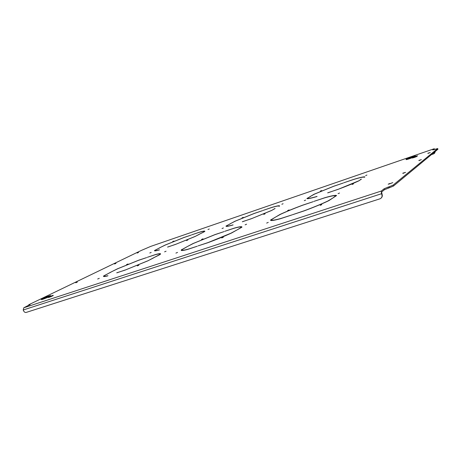 <?xml version="1.0" encoding="UTF-8"?>
<svg xmlns="http://www.w3.org/2000/svg" width="461" height="461" viewBox="0 0 461 461"><rect width="100%" height="100%" fill="white"/><g stroke="black" fill="none" stroke-linecap="round" stroke-linejoin="round"><path stroke-width="0.69" d="M137.28 265.899L138.899 265.196L137.28 265.899M281.85 204.258L283.106 203.722L281.85 204.258M242.019 217.88L243.281 217.344L242.019 217.88M222.023 228.535L223.389 227.953L222.023 228.535M97.669 279.009L99.294 278.311L97.669 279.009M126.533 264.608L128.02 263.98L126.533 264.608M164.594 251.844L166.069 251.21L164.594 251.844M186.509 240.567L187.881 239.991L186.509 240.567M221.718 237.951L223.337 237.254L221.718 237.951M365.665 175.589L366.921 175.053L365.665 175.589M320.383 191.073L321.645 190.543L320.383 191.073M304.283 200.668L305.643 200.086L304.283 200.668M175.918 253.112L177.537 252.409L175.918 253.112M201.543 239.449L203.019 238.821L201.543 239.449M245.131 224.83L246.6 224.202L245.131 224.83M263.75 214.4L265.11 213.818L263.75 214.4M149.796 253.008L151.173 252.426L149.796 253.008M172.673 241.599L173.947 241.063L172.673 241.599M207.986 229.52L209.248 228.99L207.986 229.52M352.123 184.458L353.483 183.876L352.123 184.458M338.069 193.66L339.532 193.032L338.069 193.66M287.652 210.568L289.122 209.939L287.652 210.568M266.642 223.084L268.256 222.386L266.642 223.084M320.211 205.352L321.818 204.655L320.211 205.352M199.388 234.292L194.732 236.654M175.549 244.405L194.715 236.602M175.532 244.365L167.614 247.102M199.359 234.211L195.193 236.453L175.307 244.497L167.591 247.056M275.061 208.556L271.131 210.706M251.395 218.716L271.108 210.642M251.378 218.67L242.365 221.781M275.021 208.447L271.667 210.464L251.21 218.785L242.348 221.729M361.291 179.266L358.341 181.092M338.074 189.362L358.306 181.006M338.057 189.31L327.713 192.877M361.222 179.087L358.969 180.793C353.587 183.311 346.586 186.181 337.971 189.402L327.69 192.819M153.432 257.976L147.503 261.001M125.334 270.013L147.48 260.938M125.317 269.956L116.766 272.86M153.398 257.889L147.987 260.782L125 270.134L116.737 272.791M160.094 247.661L154.608 250.467C154.043 251.13 155.495 250.986 158.97 250.029L159.437 249.874M160.065 247.592L155.207 250.231C154.666 250.882 156.066 250.744 159.414 249.822M155.374 250.646L155.04 250.876M230.575 223.683L226.063 226.023C225.636 226.754 227.826 226.443 232.644 225.077L233.076 224.928M230.54 223.597L226.703 225.781C226.288 226.489 228.408 226.19 233.053 224.876M226.299 226.391L226.126 225.942M310.507 196.513L306.888 198.495C307.222 199.043 310.483 198.414 316.678 196.611L317.064 196.478M307.746 198.685L307.585 198.247C307.948 198.754 311.1 198.149 317.047 196.426M310.46 196.38L307.585 198.247M111.055 272.088L103.742 275.897C102.918 276.744 104.128 276.767 107.378 275.966L107.949 275.776M111.026 272.013L104.428 275.632C103.633 276.456 104.797 276.479 107.926 275.707M104.399 276.237L104.03 276.554M204.114 231.854L199.561 234.107L204.805 231.416C205.197 230.777 203.416 231.03 199.475 232.177L191.77 234.816L199.083 232.361C202.88 231.261 204.586 231.024 204.206 231.641L204.085 231.779M279.032 206.326L279.637 205.986C279.568 205.416 276.963 205.894 271.811 207.421L263.122 210.395L271.448 207.594C276.387 206.136 278.905 205.675 278.991 206.217M364.248 177.318L364.899 176.886C363.746 176.644 360.029 177.473 353.754 179.375L343.871 182.752L353.437 179.536C359.465 177.715 363.049 176.92 364.184 177.145M159.425 254.887L153.657 257.757L160.445 254.195C161.073 253.371 159.483 253.475 155.668 254.507L147.359 257.296L155.19 254.731C158.855 253.746 160.382 253.654 159.771 254.449L159.397 254.8M160.342 254.311L159.863 254.328M236.695 230.12L230.967 233.191L208.02 242.59L198.092 245.874L207.778 242.751C216.785 239.392 224.714 236.141 231.572 233.001L236.695 230.12M197.279 246.226L187.904 249.245C183.328 250.432 181.386 250.554 182.078 249.614L187.287 246.595L181.352 249.891C180.637 250.859 182.654 250.726 187.397 249.493L197.279 246.226M332.663 198.132L328.03 200.927C321.749 203.906 313.849 207.173 304.335 210.723L292.418 214.757L304.197 210.856C314.091 207.173 322.279 203.785 328.768 200.696L332.663 198.132M291.905 214.924L280.812 218.508C274.399 220.237 271.235 220.658 271.333 219.77L275.211 217.281L270.555 220.047C270.4 220.986 273.667 220.554 280.351 218.745L291.905 214.924M47.61 296.481L44.884 297.564M418.87 160.416L421.366 159.644L418.934 160.589M427.866 153.265L430.228 152.522L427.923 153.415M402.805 173.186L405.524 172.374L402.885 173.411M114.587 263.98L115.999 263.387L114.587 263.98M137.194 253.043L138.502 252.495L137.194 253.043M75.754 282.777L77.344 282.097L75.754 282.777M389.879 183.461L388.174 184.204L389.251 183.962L392.778 182.614L389.977 183.72M393.124 185.115L393.458 186.048L389.591 187.673L389.251 186.74L393.124 185.115L437.679 148.563L432.804 149.946M434.763 149.387L434.227 148.73L432.781 149.883M30.132 304.715L28.691 304.83L29.343 304.467L141.348 250.427L150.805 246.364M30.04 304.496L23.765 307.798L381.27 191.05L381.529 193.712L381.875 194.669L382.111 194.473C382.555 195.954 382.204 197.187 381.051 198.167M389.591 187.673L384.451 189.713L384.111 188.78L381.27 191.05M384.111 188.78L387.995 187.149L388.335 188.088M389.251 186.74L387.995 187.149M335.775 195.833L332.83 198.023L336.588 195.545C335.671 195.003 331.787 195.712 324.942 197.683L313.929 201.376L324.55 197.884C331.125 196 334.865 195.32 335.775 195.833L335.85 196.034M313.198 201.693L302.514 205.283C294.003 208.458 286.684 211.461 280.565 214.29L275.413 217.166L279.919 214.492C286.246 211.564 293.818 208.453 302.641 205.168L313.198 201.693M224.086 231.606L214.838 234.707L193.551 243.379L187.529 246.462L193.015 243.546L215.051 234.568L224.086 231.606M138.536 260.321L117.93 268.665L111.297 271.881L117.48 268.803L138.813 260.165L146.621 257.607L138.536 260.321M333.637 186.313L314.667 194.041L310.61 196.288L314.074 194.231L333.718 186.232L343.243 183.023L333.637 186.313M254.023 213.558L235.525 221.05L230.731 223.493L235.024 221.211L254.172 213.455L262.488 210.665L254.023 213.558M183.628 237.651L165.626 244.9L160.284 247.488L165.194 245.039L183.835 237.53L191.136 235.081L183.628 237.651M241.155 227.463L236.914 229.999L241.887 227.198C242.273 226.282 239.76 226.582 234.344 228.091L224.83 231.289L233.906 228.31C239.121 226.858 241.541 226.576 241.155 227.463L241.155 227.463M181.622 249.603L181.709 250.519M437.708 148.523L437.921 149.249L437.679 148.563M393.458 186.048L437.921 149.249M384.451 189.713L381.616 192.001L382.111 194.473M241.552 227.394L241.189 227.394M381.875 194.669C382.371 196.519 381.783 197.884 380.123 198.766L26.168 312.431C25.067 312.627 24.179 312.045 23.505 310.685L23.217 309.994L23.765 307.798M434.227 148.73L150.707 246.399L434.227 148.73M435.293 151.427L433.847 153.795L431.415 154.637M435.409 151.329L434.498 153.375M270.676 220.37L270.555 220.047M271.621 220.531L271.437 220.053M42.769 298.538L41.64 299.166C42.354 299.247 44.815 298.348 49.027 296.475L50.128 295.853C49.413 295.778 46.959 296.671 42.769 298.538M49.2 296.417L50.358 295.766C49.604 295.685 47.016 296.625 42.602 298.59L41.404 299.258C40.505 299.95 46.417 297.794 49.2 296.417M50.41 295.708L49.978 295.76M42.498 298.624L41.265 299.316C40.332 300.025 46.434 297.8 49.304 296.383L50.497 295.714C51.384 295.023 45.385 297.207 42.498 298.624M41.317 299.431L41.357 299.535C41.553 299.783 43.714 299.045 47.829 297.322L53.13 295.276L47.823 297.316L48.728 297.472L48.618 297.201M50.059 296.267L50.543 295.824M41.721 299.103L41.369 299.362M48.342 296.717L43.467 298.342M45.426 297.697L48.67 296.556L43.57 298.238L45.426 297.697L43.841 298.521M48.221 296.481L47.155 296.849M48.284 296.596L45.311 297.593M48.549 296.319L46.809 296.965L48.549 296.319M48.607 296.44L44.965 297.708L48.607 296.44M406.435 159.281L406.423 159.241C406.256 159.667 414.214 156.867 414.946 156.233L415.027 156.135C415.131 155.726 407.282 158.492 406.51 159.131L406.631 159.299M415.177 156.152L415.263 156.049C415.373 155.622 407.098 158.532 406.279 159.212L406.187 159.322C406.014 159.771 414.41 156.821 415.177 156.152M415.257 156.077L414.831 156.118M406.141 159.258L406.049 159.368C405.87 159.84 414.525 156.792 415.315 156.106L415.401 156.002C415.511 155.553 406.988 158.561 406.141 159.258M406.049 159.373L406.129 159.592C405.951 160.065 414.606 157.017 415.396 156.331L415.401 156.002M410.97 157.622L407.351 158.82L409.921 158.198M412.163 156.965L410.296 157.656L412.163 156.965M413.189 156.711L408.757 158.284L413.189 156.711M416.341 156.187L413.338 157.305L416.341 156.187M414.353 157.138L412.284 157.743L412.814 157.351L417.47 155.749L414.353 157.138L414.451 157.414L412.382 158.019L412.284 157.743M416.957 156.141L417.47 155.749M417.055 156.412L414.451 157.414M51.972 295.72L48.964 296.884L51.972 295.72M53.66 303.603L51.384 304.335M51.28 296.175L51.39 296.452L53.246 295.547L53.13 295.276M51.39 296.452L48.728 297.472M23.217 309.994L381.529 193.712M29.36 304.721L29.487 305.026M154.763 250.87L154.608 250.467M226.201 226.374L226.063 226.023M104.002 276.554L103.742 275.897M181.594 250.507L181.352 249.891M28.715 304.888L28.893 305.32"/></g></svg>
